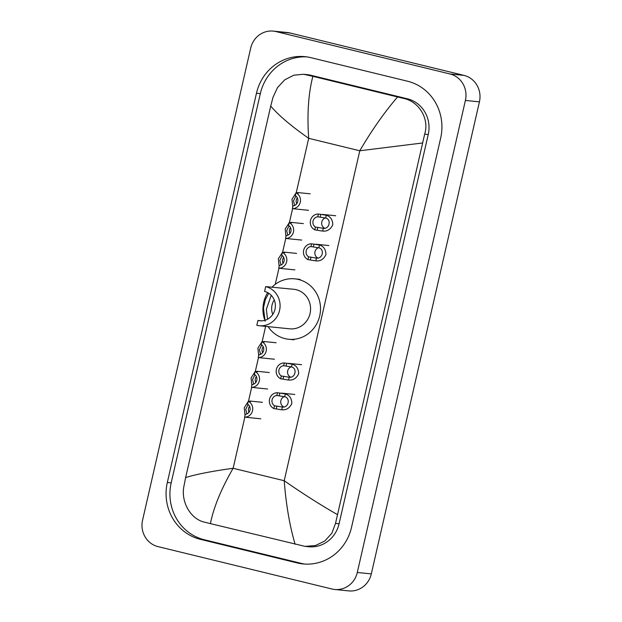<?xml version="1.0" encoding="UTF-8"?>
<svg xmlns="http://www.w3.org/2000/svg" width="622" height="622" viewBox="0 0 622 622"><rect width="100%" height="100%" fill="white"/><g stroke="black" fill="none" stroke-linecap="round" stroke-linejoin="round"><path stroke-width="0.93" d="M158.004 546.614A22.081 20.93 95.8 0 1 142.578 520.147L250.689 48.112A22.081 20.93 95.8 0 1 273.268 31.1A22.081 20.93 95.8 0 1 275.966 31.567L449.978 73.971A22.081 20.93 95.8 0 1 465.404 100.437L357.292 572.473A22.081 20.93 95.8 0 1 334.714 589.477A22.081 20.93 95.8 0 1 332.016 589.018L158.004 546.614M273.268 31.1L287.286 32.523A22.081 20.93 95.8 0 1 289.984 32.982L463.996 75.386A22.081 20.93 95.8 0 1 479.422 101.852L371.311 573.888A22.081 20.93 95.8 0 1 348.732 590.9L334.714 589.477M407.496 81.21L310.821 57.652A47.474 44.994 -84.2 0 0 305.021 56.656A47.474 44.994 -84.2 0 0 256.474 93.222L167.326 482.47A47.474 44.994 -84.2 0 0 200.494 539.367L297.168 562.926A47.474 44.994 -84.2 0 0 302.968 563.921A47.474 44.994 -84.2 0 0 351.516 527.355L440.664 138.115A47.474 44.994 -84.2 0 0 407.496 81.21M306.941 56.897A47.474 44.994 -84.2 0 0 260.33 93.619L171.182 482.859A47.474 44.994 -84.2 0 0 204.35 539.756L301.017 563.314A47.474 44.994 -84.2 0 0 304.897 564.076M422.346 143.006L359.788 150.773C371.777 130.255 384.373 112.318 397.575 96.962L403.709 98.431C419.104 101.596 429.538 118.903 424.663 134.173L335.515 523.413L331.876 533.217L324.871 540.938L315.517 545.517L305.083 546.38L308.605 546.738A29.809 28.254 -84.2 0 0 339.083 523.778L428.231 134.531A29.809 28.254 -84.2 0 0 407.41 98.805L310.736 75.246A29.809 28.254 -84.2 0 0 307.089 74.624L303.567 74.267L312.858 76.312C308.38 93.712 306.996 114.378 308.699 138.325C290.972 125.877 278.314 115.117 270.725 106.059L185.636 477.572C196.047 474.306 211.884 471.204 233.133 468.28C221.253 488.806 213.68 507.257 210.407 523.623L204.591 522.177C190.589 519.16 180.823 501.915 183.887 486.466L185.636 477.572M305.083 546.38L210.407 523.623M270.725 106.059L273.035 97.219L277.552 87.515L284.767 79.81L293.825 75.2L303.567 74.267M397.575 96.962L312.858 76.312M295.131 544.266C289.697 525.862 286.058 504.683 284.215 480.728C302.098 493.192 319.778 504.458 337.264 514.526M265.68 286.602L264.575 291.438A14.905 14.127 95.8 0 1 275.173 308.349A14.905 14.127 95.8 0 1 259.747 320.789A14.905 14.127 95.8 0 1 257.928 320.47L256.816 325.314A19.873 18.839 95.8 0 0 259.25 325.726L289.728 328.82A19.873 18.839 -84.2 0 0 310.3 312.236A19.873 18.839 -84.2 0 0 296.165 289.689A19.873 18.839 -84.2 0 0 293.732 289.277L265.68 286.602A19.873 18.839 95.8 0 1 279.814 309.15A19.873 18.839 95.8 0 1 259.25 325.726M261.598 320.843L257.928 320.47M265.127 321.193L263.456 307.921L265.376 299.547L268.758 293.25M271.938 287.24A30.361 28.775 95.8 0 1 294.789 278.843A30.361 28.775 95.8 0 1 298.506 279.48A30.361 28.775 95.8 0 1 320.097 313.916A30.361 28.775 95.8 0 1 288.67 339.254A30.361 28.775 95.8 0 1 284.962 338.617A30.361 28.775 95.8 0 1 268.082 326.628M264.513 319.257A30.361 28.775 95.8 0 1 267.685 292.62M272.778 314.444A14.905 14.127 95.8 0 1 274.248 299.952M271.262 295.333L266.333 309.305L267.553 319.218M295.854 195.977L293.498 200.89L294.657 205.439M297.316 197.843A5.52 5.233 -84.2 0 0 296.717 203.783M296.43 192.882L297.876 192.595L298.731 192.734L298.373 193.084L295.971 192.836A8.28 7.845 -84.2 0 1 300.27 202.228A8.28 7.845 -84.2 0 1 292.356 208.642L295.038 208.86M297.775 193.022L297.876 192.595L298.731 192.734L298.373 193.084M292.783 206.776L292.013 199.219L295.901 193.147M292.356 208.642L292.985 205.866A5.52 5.233 -84.2 0 0 295.333 195.611L295.971 192.836M289.028 225.763L286.672 230.676L287.83 235.217M290.497 227.629A5.52 5.233 -84.2 0 0 289.891 233.569M289.611 222.668L291.049 222.373L291.912 222.52L291.555 222.87L289.152 222.622A8.28 7.845 -84.2 0 1 293.444 232.014A8.28 7.845 -84.2 0 1 285.529 238.428L288.211 238.646M290.956 222.808L291.049 222.373L291.912 222.52L291.555 222.87M285.957 236.562L285.187 229.005L289.082 222.933M285.529 238.428L286.167 235.652A5.52 5.233 -84.2 0 0 288.515 225.397L289.152 222.622M282.209 255.549L279.853 260.455L281.012 265.003M283.671 257.415A5.52 5.233 -84.2 0 0 283.072 263.347M282.785 252.454L284.231 252.159L285.086 252.307L284.728 252.649L282.326 252.408A8.28 7.845 -84.2 0 1 286.625 261.8A8.28 7.845 -84.2 0 1 278.71 268.214L281.393 268.432M284.13 252.594L284.231 252.159L285.086 252.307L284.728 252.649M279.138 266.348L278.368 258.791L282.256 252.711M278.71 268.214L279.348 265.438A5.52 5.233 -84.2 0 0 281.696 255.183L282.326 252.408M261.745 344.899L259.39 349.813L260.548 354.361M263.207 346.765A5.52 5.233 -84.2 0 0 262.608 352.705M262.321 341.805L263.767 341.517L264.622 341.657L264.264 342.007L261.862 341.758A8.28 7.845 -84.2 0 1 266.162 351.15A8.28 7.845 -84.2 0 1 258.247 357.564L260.929 357.782M263.666 341.945L263.767 341.517L264.622 341.657L264.264 342.007M258.674 355.698L257.905 348.141L261.792 342.069M258.247 357.564L258.876 354.789A5.52 5.233 -84.2 0 0 261.232 344.534L261.862 341.758M254.927 374.685L252.563 379.599L253.729 384.139M256.388 376.551A5.52 5.233 -84.2 0 0 255.782 382.491M255.502 371.591L256.948 371.295L257.803 371.443L257.446 371.793L255.043 371.544A8.28 7.845 -84.2 0 1 259.335 380.936A8.28 7.845 -84.2 0 1 251.42 387.35L254.11 387.568M256.847 371.731L256.948 371.295L257.803 371.443L257.446 371.793M251.848 385.484L251.078 377.927L254.973 371.855M251.42 387.35L252.058 384.575A5.52 5.233 -84.2 0 0 254.406 374.32L255.043 371.544M248.1 404.471L245.744 409.377L246.903 413.925M249.562 406.337A5.52 5.233 -84.2 0 0 248.963 412.269M248.683 401.377L250.122 401.081L250.977 401.229L250.627 401.571L248.217 401.33A8.28 7.845 -84.2 0 1 252.516 410.722A8.28 7.845 -84.2 0 1 244.602 417.137L247.284 417.354M250.028 401.517L250.122 401.081L250.977 401.229L250.627 401.571M245.029 415.271L244.259 407.713L248.147 401.633M244.602 417.137L245.239 414.361A5.52 5.233 -84.2 0 0 247.587 404.106L248.217 401.33M315.424 227.061L323.277 228.305C329.396 229.378 331.666 219.449 325.64 218.003L317.772 216.806A5.52 5.233 -84.2 0 0 315.424 227.061L314.786 229.829L322.002 231.019M314.786 229.829A8.28 7.845 -84.2 0 1 310.495 220.445A8.28 7.845 -84.2 0 1 318.41 214.03L326.27 215.235C330.531 216.526 332.692 219.737 332.762 224.876C330.453 229.518 327.079 231.578 322.647 231.065L323.277 228.305M318.41 214.03L317.772 216.806M325.43 217.91A5.52 5.233 -84.2 0 0 324.575 228.173M308.605 256.847L316.458 258.091C322.577 259.164 324.847 249.228 318.814 247.781L310.953 246.584A5.52 5.233 -84.2 0 0 308.605 256.847L307.968 259.615L315.183 260.805M307.968 259.615A8.28 7.845 -84.2 0 1 303.668 250.231A8.28 7.845 -84.2 0 1 311.583 243.816L319.451 245.021C323.712 246.312 325.874 249.523 325.944 254.655C323.634 259.304 320.26 261.364 315.82 260.851L316.458 258.091M311.583 243.816L310.953 246.584M318.612 247.688A5.52 5.233 -84.2 0 0 317.756 257.951M281.315 375.983L289.168 377.227C295.287 378.3 297.565 368.372 291.531 366.926L283.663 365.728A5.52 5.233 -84.2 0 0 281.315 375.983L280.678 378.759L287.893 379.941M280.678 378.759A8.28 7.845 -84.2 0 1 276.386 369.367A8.28 7.845 -84.2 0 1 284.301 362.953L292.161 364.158C296.422 365.448 298.583 368.659 298.653 373.799C296.344 378.44 292.978 380.501 288.538 379.995L289.168 377.227M284.301 362.953L283.663 365.728M291.321 366.832A5.52 5.233 -84.2 0 0 290.466 377.095M274.496 405.769L282.349 407.013C288.468 408.086 290.738 398.15 284.713 396.704L276.844 395.506A5.52 5.233 -84.2 0 0 274.496 405.769L273.859 408.537L281.074 409.727M273.859 408.537A8.28 7.845 -84.2 0 1 269.567 399.153A8.28 7.845 -84.2 0 1 277.482 392.739L285.342 393.944C289.603 395.234 291.765 398.445 291.835 403.577C289.525 408.226 286.151 410.287 281.719 409.774L282.349 407.013M277.482 392.739L276.844 395.506M284.503 396.611A5.52 5.233 -84.2 0 0 283.648 406.874M244.843 417.16L233.133 468.28L284.215 480.728L359.788 150.773L308.699 138.325L296.212 192.867M248.458 401.353L251.661 387.374M255.284 371.567L258.48 357.588M262.103 341.789L265.633 326.379M275.258 284.347L278.951 268.238M282.567 252.431L285.77 238.451M289.385 222.645L292.589 208.665M357.292 572.473L371.311 573.888M465.404 100.437L479.422 101.852M449.978 73.971L463.996 75.386M275.966 31.567L289.984 32.982M171.182 482.859L167.326 482.47M204.35 539.756L200.494 539.367M260.33 93.619L256.474 93.222M301.017 563.314L297.168 562.926M407.41 98.805L403.709 98.431M428.231 134.531L424.663 134.173M339.083 523.778L335.515 523.413M310.736 75.246L307.035 74.873M265.376 299.547L263.456 307.921M326.27 215.235L325.64 218.003M317.826 227.302L317.189 230.078M320.812 214.271L320.175 217.047M319.451 245.021L318.814 247.781M311.008 257.088L310.37 259.864M313.986 244.057L313.356 246.833M292.161 364.158L291.531 366.926M283.718 376.224L283.08 379M286.703 363.194L286.066 365.969M285.342 393.944L284.713 396.704M276.899 406.011L276.261 408.786M279.884 392.98L279.247 395.755M294.789 278.843L300.045 279.371M288.67 339.254L293.926 339.783M295.318 208.961L308.535 210.306M298.179 192.61L310.207 193.823M288.499 238.747L301.717 240.084M291.36 222.388L303.388 223.609M281.673 268.533L294.898 269.87M284.542 252.174L296.562 253.395M261.209 357.883L274.426 359.228M264.078 341.532L276.098 342.745M254.39 387.669L267.608 389.007M257.251 371.318L269.279 372.531M247.572 417.455L260.789 418.793M250.433 401.097L262.453 402.317M322.476 214.419L335.693 215.764M315.657 244.205L328.875 245.542M288.367 363.341L301.592 364.686M281.548 393.127L294.766 394.472"/></g></svg>
